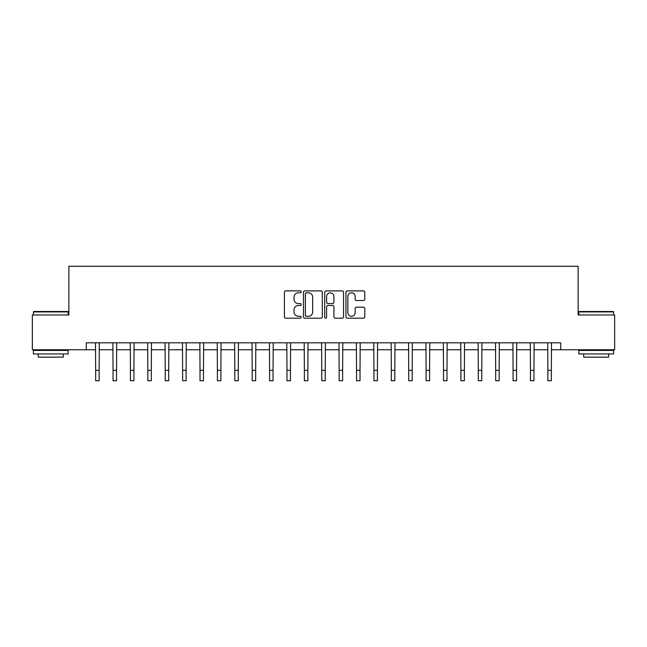 <?xml version="1.0" encoding="UTF-8"?>
<svg xmlns="http://www.w3.org/2000/svg" width="647" height="647" viewBox="0 0 647 647"><rect width="100%" height="100%" fill="white"/><g stroke="black" fill="none" stroke-linecap="round" stroke-linejoin="round"><path stroke-width="0.97" d="M301.235 291.837A0.954 0.954 0 0 0 300.281 290.883L285.772 290.883A1.367 1.367 0 0 0 284.405 292.25L284.405 316.836A1.367 1.367 0 0 0 285.772 318.203L300.281 318.203A0.954 0.954 0 0 0 301.235 317.24A0.954 0.954 0 0 0 300.281 316.286L298.404 316.286A4.367 4.367 0 0 1 294.037 311.919L294.037 309.873A4.367 4.367 0 0 1 298.404 305.497L300.281 305.497A0.954 0.954 0 0 0 301.235 304.543A0.954 0.954 0 0 0 300.281 303.589L298.404 303.589A4.367 4.367 0 0 1 294.037 299.213L294.037 297.167A4.367 4.367 0 0 1 298.404 292.8L300.281 292.8A0.954 0.954 0 0 0 301.235 291.837M363.412 300.515A1.367 1.367 0 0 0 364.779 299.149L364.779 292.25A1.367 1.367 0 0 0 363.412 290.883L347.302 290.883A1.367 1.367 0 0 0 345.935 292.25L345.935 316.836A1.367 1.367 0 0 0 347.302 318.203L363.412 318.203A1.367 1.367 0 0 0 364.779 316.836L364.779 308.506A1.367 1.367 0 0 0 363.412 307.139L356.513 307.139A1.367 1.367 0 0 0 355.154 308.506L355.154 312.63A3.656 3.656 0 0 1 351.499 316.286A3.656 3.656 0 0 1 347.843 312.63L347.843 296.447A3.656 3.656 0 0 1 351.499 292.8A3.656 3.656 0 0 1 355.154 296.447L355.154 299.149A1.367 1.367 0 0 0 356.513 300.515L363.412 300.515M86.269 349.76L32.35 349.76L32.35 314.976L68.873 314.976L68.873 266.281L578.127 266.281L578.127 314.976L614.65 314.976L614.65 349.76L560.731 349.76L560.731 342.805L86.269 342.805L86.269 349.76L95.659 349.76M322.303 292.25A1.367 1.367 0 0 0 320.936 290.883L304.826 290.883A1.367 1.367 0 0 0 303.459 292.25L303.459 316.836A1.367 1.367 0 0 0 304.826 318.203L320.936 318.203A1.367 1.367 0 0 0 322.303 316.836L322.303 292.25M326.064 290.883L342.174 290.883A1.367 1.367 0 0 1 343.541 292.25L343.541 316.836A1.367 1.367 0 0 1 342.174 318.203L335.283 318.203A1.367 1.367 0 0 1 333.917 316.836L333.917 306.864A1.367 1.367 0 0 0 332.55 305.497L327.972 305.497A1.367 1.367 0 0 0 326.606 306.864L326.606 317.24A0.954 0.954 0 0 1 325.651 318.203A0.954 0.954 0 0 1 324.697 317.24L324.697 292.25A1.367 1.367 0 0 1 326.064 290.883M99.137 349.76L113.047 349.76M116.533 349.76L130.443 349.76M133.921 349.76L147.84 349.76M151.317 349.76L165.228 349.76M168.705 349.76L182.624 349.76M186.101 349.76L200.012 349.76M203.49 349.76L217.408 349.76M220.886 349.76L234.796 349.76M238.274 349.76L252.193 349.76M255.67 349.76L269.581 349.76M273.058 349.76L286.977 349.76M290.454 349.76L304.365 349.76M307.851 349.76L321.761 349.76M325.239 349.76L339.149 349.76M342.635 349.76L356.546 349.76M360.023 349.76L373.942 349.76M377.419 349.76L391.33 349.76M394.807 349.76L408.726 349.76M412.204 349.76L426.114 349.76M429.592 349.76L443.51 349.76M446.988 349.76L460.899 349.76M464.376 349.76L478.295 349.76M481.772 349.76L495.683 349.76M499.161 349.76L513.079 349.76M516.557 349.76L530.467 349.76M533.953 349.76L547.863 349.76M551.341 349.76L560.731 349.76M306.322 292.8A0.954 0.954 0 0 0 305.368 293.754L305.368 315.332A0.954 0.954 0 0 0 306.322 316.286L308.304 316.286A4.367 4.367 0 0 0 312.679 311.919L312.679 297.167A4.367 4.367 0 0 0 308.304 292.8L306.322 292.8M333.917 296.52A3.656 3.656 0 0 0 330.261 292.865A3.656 3.656 0 0 0 326.606 296.52L326.606 302.222A1.367 1.367 0 0 0 327.972 303.589L332.55 303.589A1.367 1.367 0 0 0 333.917 302.222L333.917 296.52M95.497 342.805L95.659 370.286L99.137 370.286L99.298 342.805M95.659 370.286L95.659 380.719L99.137 380.719L99.137 370.286M112.885 342.805L113.047 370.286L116.533 370.286L116.695 342.805M113.047 370.286L113.047 380.719L116.533 380.719L116.533 370.286M130.282 342.805L130.443 370.286L133.921 370.286L134.091 342.805M130.443 370.286L130.443 380.719L133.921 380.719L133.921 370.286M147.67 342.805L147.84 370.286L151.317 370.286L151.479 342.805M147.84 370.286L147.84 380.719L151.317 380.719L151.317 370.286M165.066 342.805L165.228 370.286L168.705 370.286L168.875 342.805M165.228 370.286L165.228 380.719L168.705 380.719L168.705 370.286M33.814 311.498L67.757 311.498L68.178 311.919L33.393 311.919L33.814 311.498M50.789 353.933L33.393 353.933L33.393 350.456L68.178 350.456L68.178 353.933L50.789 353.933M63.309 353.933L63.309 357.136L38.262 357.136L38.262 353.933M579.243 311.498L613.186 311.498L613.607 311.919L578.822 311.919L579.243 311.498M596.211 353.933L578.822 353.933L578.822 350.456L613.607 350.456L613.607 353.933L596.211 353.933M608.738 353.933L608.738 357.136L583.691 357.136L583.691 353.933M182.454 342.805L182.624 370.286L186.101 370.286L186.263 342.805M182.624 370.286L182.624 380.719L186.101 380.719L186.101 370.286M199.85 342.805L200.012 370.286L203.49 370.286L203.659 342.805M200.012 370.286L200.012 380.719L203.49 380.719L203.49 370.286M217.238 342.805L217.408 370.286L220.886 370.286L221.048 342.805M217.408 370.286L217.408 380.719L220.886 380.719L220.886 370.286M234.635 342.805L234.796 370.286L238.274 370.286L238.444 342.805M234.796 370.286L234.796 380.719L238.274 380.719L238.274 370.286M252.023 342.805L252.193 370.286L255.67 370.286L255.832 342.805M252.193 370.286L252.193 380.719L255.67 380.719L255.67 370.286M269.419 342.805L269.581 370.286L273.058 370.286L273.228 342.805M269.581 370.286L269.581 380.719L273.058 380.719L273.058 370.286M286.807 342.805L286.977 370.286L290.454 370.286L290.616 342.805M286.977 370.286L286.977 380.719L290.454 380.719L290.454 370.286M304.203 342.805L304.365 370.286L307.851 370.286L308.012 342.805M304.365 370.286L304.365 380.719L307.851 380.719L307.851 370.286M321.599 342.805L321.761 370.286L325.239 370.286L325.401 342.805M321.761 370.286L321.761 380.719L325.239 380.719L325.239 370.286M338.988 342.805L339.149 370.286L342.635 370.286L342.797 342.805M339.149 370.286L339.149 380.719L342.635 380.719L342.635 370.286M356.384 342.805L356.546 370.286L360.023 370.286L360.193 342.805M356.546 370.286L356.546 380.719L360.023 380.719L360.023 370.286M373.772 342.805L373.942 370.286L377.419 370.286L377.581 342.805M373.942 370.286L373.942 380.719L377.419 380.719L377.419 370.286M391.168 342.805L391.33 370.286L394.807 370.286L394.977 342.805M391.33 370.286L391.33 380.719L394.807 380.719L394.807 370.286M408.556 342.805L408.726 370.286L412.204 370.286L412.365 342.805M408.726 370.286L408.726 380.719L412.204 380.719L412.204 370.286M425.952 342.805L426.114 370.286L429.592 370.286L429.762 342.805M426.114 370.286L426.114 380.719L429.592 380.719L429.592 370.286M443.341 342.805L443.51 370.286L446.988 370.286L447.15 342.805M443.51 370.286L443.51 380.719L446.988 380.719L446.988 370.286M460.737 342.805L460.899 370.286L464.376 370.286L464.546 342.805M460.899 370.286L460.899 380.719L464.376 380.719L464.376 370.286M478.125 342.805L478.295 370.286L481.772 370.286L481.934 342.805M478.295 370.286L478.295 380.719L481.772 380.719L481.772 370.286M495.521 342.805L495.683 370.286L499.161 370.286L499.33 342.805M495.683 370.286L495.683 380.719L499.161 380.719L499.161 370.286M512.909 342.805L513.079 370.286L516.557 370.286L516.718 342.805M513.079 370.286L513.079 380.719L516.557 380.719L516.557 370.286M530.305 342.805L530.467 370.286L533.953 370.286L534.115 342.805M530.467 370.286L530.467 380.719L533.953 380.719L533.953 370.286M547.702 342.805L547.863 370.286L551.341 370.286L551.503 342.805M547.863 370.286L547.863 380.719L551.341 380.719L551.341 370.286M33.393 314.976L33.393 311.919M41.327 350.456L41.327 349.76M60.244 350.456L60.244 349.76M68.178 314.976L68.178 311.919M578.822 314.976L578.822 311.919M586.756 350.456L586.756 349.76M605.673 350.456L605.673 349.76M613.607 314.976L613.607 311.919"/></g></svg>

